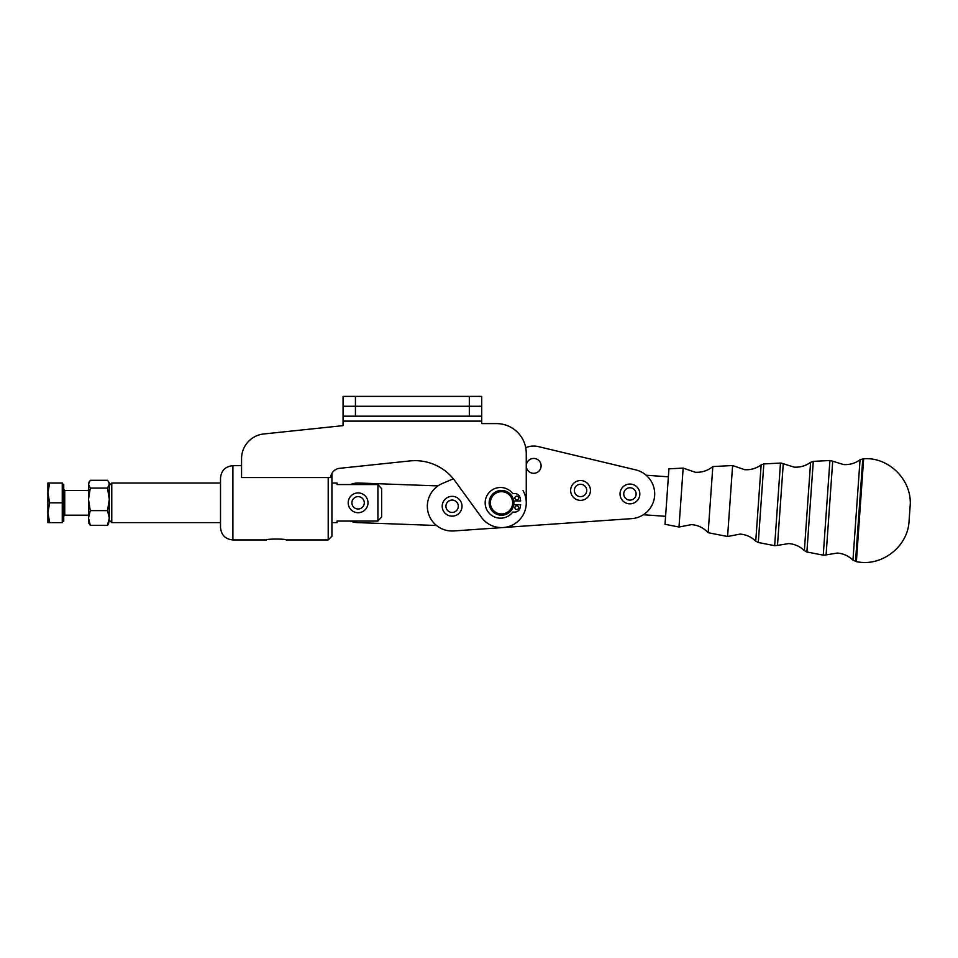 <?xml version="1.0" encoding="UTF-8"?>
<svg xmlns="http://www.w3.org/2000/svg" width="958" height="958" viewBox="0 0 958 958"><rect width="100%" height="100%" fill="white"/><g stroke="black" fill="none" stroke-linecap="round" stroke-linejoin="round"><path stroke-width="1.44" d="M730.092 501.022L732.607 465.54L712.824 466.558L708.154 532.708L727.589 536.504L730.092 501.022M681.078 497.561L683.162 468.091L668.935 468.833L665.02 524.289L678.994 527.02L681.078 497.561M780.483 463.061L763.837 463.923L761.143 464.893L755.754 541.162L758.293 542.491L774.651 545.689L780.483 463.061L781.093 463.073L783.261 463.744L777.489 545.401L774.651 545.689M829.927 460.511L813.282 461.373L810.6 462.331L807.474 506.483L804.361 550.634L806.887 551.976L823.245 555.161L829.927 460.511L832.706 461.193L826.095 554.886L823.245 555.161M863.649 458.762L860.045 459.768L852.955 560.131L856.38 561.628L863.649 458.762C889.311 456.834 912.687 480.82 910.1 506.423L909.07 520.972C908.04 546.683 881.516 567.148 856.38 561.628M479.982 515.057A24.752 24.752 0 0 0 526.265 502.83A24.752 24.752 0 0 1 481.479 517.38A24.752 24.752 0 0 0 526.265 502.83L526.265 465.863A7.425 7.425 0 0 1 533.69 458.439A7.425 7.425 0 0 1 541.114 465.863A7.425 7.425 0 0 1 533.69 473.288A7.425 7.425 0 0 1 526.265 465.863L526.265 453.314A29.71 29.71 0 0 0 496.555 423.616A29.71 29.71 0 0 1 526.265 453.314M513.739 504.686L520.673 504.686L520.17 507.512A5.568 5.568 0 0 1 514.686 512.111L512.734 512.111A15.352 15.352 0 0 1 491.226 515.057A15.352 15.352 0 0 1 488.293 493.55A15.352 15.352 0 0 1 512.734 493.55L514.686 493.55A5.568 5.568 0 0 1 520.17 498.148L520.673 500.974L513.739 500.974M516.757 505.8A1.856 1.856 0 0 1 518.613 507.656A1.856 1.856 0 0 1 516.757 509.512A1.856 1.856 0 0 1 514.901 507.656A1.856 1.856 0 0 1 516.757 505.8M516.757 496.148A1.856 1.856 0 0 1 518.613 498.004A1.856 1.856 0 0 1 516.757 499.86A1.856 1.856 0 0 1 514.901 498.004A1.856 1.856 0 0 1 516.757 496.148M350.424 484.556A19.807 19.807 0 0 1 358.819 483.024L437.986 485.91M435.183 464.941A49.517 49.517 0 0 0 409.868 460.93A49.517 49.517 0 0 1 455.098 481.072L481.479 517.38M481.706 423.364L481.706 416.179L343.06 416.179L343.06 406.276L481.706 406.276L481.706 396.373L343.06 396.373L343.06 406.276L481.706 406.276L481.706 416.179M266.324 539.941C266.264 538.767 286.179 538.767 286.119 539.941C286.179 538.767 266.264 538.767 266.324 539.941L232.902 539.941L232.902 465.672L241.56 465.672L241.56 458.595A24.752 24.752 0 0 1 247.918 442.033A24.752 24.752 0 0 0 241.56 458.595L241.56 477.563L330.69 477.563A9.903 9.903 0 0 1 339.539 468.33L409.868 460.93M232.902 465.672C225.381 466.414 221.25 470.534 220.52 478.054L220.52 527.571C221.25 535.091 225.381 539.21 232.902 539.941M328.211 477.563L328.211 539.941L286.119 539.941M328.211 539.941L331.923 536.229L331.923 473.348M109.296 520.146L111.775 522.613L111.775 483.012L220.52 483.012M377.907 502.806L377.907 521.068L381.619 516.961L381.619 488.664L377.907 484.556L377.907 502.806M377.907 484.556L337.06 484.556L337.06 483.012L331.923 483.012M489.131 502.83A12.382 12.382 0 0 0 501.501 515.212A12.382 12.382 0 0 0 513.883 502.83A12.382 12.382 0 0 0 501.501 490.448A12.382 12.382 0 0 0 489.131 502.83M490.364 502.83A11.137 11.137 0 0 1 501.501 491.694A11.137 11.137 0 0 1 512.65 502.83A11.137 11.137 0 0 1 501.501 513.967A11.137 11.137 0 0 1 490.364 502.83M452.368 500.064A6.191 6.191 0 0 1 458.295 506.507A6.191 6.191 0 0 1 451.853 512.434A6.191 6.191 0 0 1 445.925 505.992A6.191 6.191 0 0 1 452.368 500.064M442.213 505.836A9.903 9.903 0 0 0 451.697 516.146A9.903 9.903 0 0 0 462.007 506.662A9.903 9.903 0 0 0 452.523 496.352A9.903 9.903 0 0 0 442.213 505.836M580.799 484.269A6.191 6.191 0 0 1 586.727 490.712A6.191 6.191 0 0 1 580.285 496.639A6.191 6.191 0 0 1 574.357 490.197A6.191 6.191 0 0 1 580.799 484.269M570.645 490.041A9.903 9.903 0 0 0 580.129 500.351A9.903 9.903 0 0 0 590.439 490.867A9.903 9.903 0 0 0 580.955 480.557A9.903 9.903 0 0 0 570.645 490.041M630.184 487.766A6.191 6.191 0 0 1 636.112 494.196A6.191 6.191 0 0 1 629.681 500.124A6.191 6.191 0 0 1 623.754 493.681A6.191 6.191 0 0 1 630.184 487.766M620.042 493.538A9.903 9.903 0 0 0 629.526 503.836A9.903 9.903 0 0 0 639.824 494.352A9.903 9.903 0 0 0 630.34 484.053A9.903 9.903 0 0 0 620.042 493.538M358.1 508.997A6.191 6.191 0 0 1 351.909 502.806A6.191 6.191 0 0 1 358.1 496.627A6.191 6.191 0 0 1 364.291 502.806A6.191 6.191 0 0 1 358.1 508.997M368.004 502.806A9.903 9.903 0 0 0 358.1 492.915A9.903 9.903 0 0 0 348.197 502.806A9.903 9.903 0 0 0 358.1 512.71A9.903 9.903 0 0 0 368.004 502.806M62.258 484.245L63.743 484.245L63.743 521.38L62.258 521.38M49.672 522.625L62.258 522.625L62.258 482.988L49.672 482.988L47.9 492.927L49.672 502.842L47.9 512.734L49.672 522.625L47.9 522.613L47.9 483.012L49.672 483.024L47.9 483.012M88.495 515.188L64.737 515.188L63.743 516.182A0.994 0.994 0 0 1 64.737 515.188L64.737 490.436A0.994 0.994 0 0 1 63.743 489.442L64.737 490.436L88.495 490.436M108.565 523.882L107.524 525.331L109.296 517.979L108.565 523.882M88.495 499.369L88.495 484.197L90.268 488.101L88.495 499.369L90.268 510.626L88.495 517.979L90.268 525.331L88.495 522.613L88.495 490.029M108.565 481.742L109.296 483.012L109.296 517.979L107.524 510.626L109.296 499.369L107.524 488.101L109.296 484.197L108.565 481.742L107.524 480.293L90.268 480.293L88.495 484.197L89.238 481.742M90.268 488.101L107.524 488.101M90.268 510.626L107.524 510.626M90.268 525.331L107.524 525.331M62.258 502.842L49.672 502.842M62.258 483.024L49.672 483.024M331.923 522.613L337.06 522.613L337.06 521.068L377.907 521.068M343.06 425.639L263.725 433.974L343.06 425.639L343.06 416.179M496.555 423.616L481.946 423.616L496.555 423.616M263.725 433.974A24.752 24.752 0 0 0 247.918 442.033A24.752 24.752 0 0 1 263.725 433.974M526.265 502.83A24.752 24.752 0 0 0 523.032 490.604M442.345 483.503L453.338 478.784L442.345 483.503A24.752 24.752 0 0 0 453.817 530.948L631.645 518.637A24.752 24.752 0 0 0 635.681 469.863L538.288 446.596A19.807 19.807 0 0 0 525.882 447.661L525.882 447.661M635.681 469.863L538.288 446.596M453.817 530.948L631.645 518.637M436.549 525.499L357.37 522.601A19.807 19.807 0 0 1 350.424 521.068M668.373 476.809L646.147 475.24M643.357 514.745L665.582 516.314M758.293 542.491L763.837 463.923M806.887 551.976L813.282 461.373M855.518 561.472L862.775 458.81M469.324 416.179L469.324 396.373M355.442 416.179L355.442 396.373M343.06 421.125L481.706 421.125M860.045 459.768C855.123 463.337 849.626 464.941 843.567 464.57L832.706 461.193M810.6 462.331C805.678 465.899 800.181 467.492 794.122 467.133L783.261 463.744M761.143 464.893C756.221 468.45 750.737 470.055 744.665 469.683L732.607 465.54M712.824 466.558C707.687 470.725 701.819 472.617 695.221 472.246L683.162 468.091M708.154 532.708C703.651 527.858 698.107 525.164 691.52 524.613L678.994 527.02M755.754 541.162C751.383 536.935 746.174 534.588 740.127 534.085L727.589 536.504M804.361 550.634C799.978 546.419 794.769 544.072 788.721 543.569L777.489 545.401M852.955 560.131C848.584 555.903 843.375 553.544 837.316 553.053L826.095 554.886M220.52 522.613L111.775 522.613M109.296 485.478L111.775 483.012"/></g></svg>
